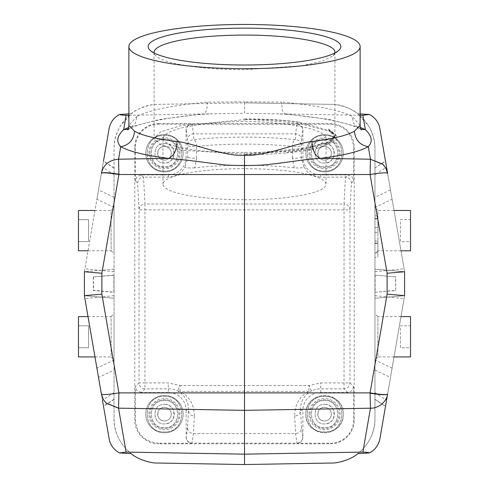 <?xml version="1.0" encoding="UTF-8"?>
<svg xmlns="http://www.w3.org/2000/svg" width="489" height="489" viewBox="0 0 489 489"><rect width="100%" height="100%" fill="white"/><g stroke="black" fill="none" stroke-linecap="round" stroke-linejoin="round"><path stroke-width="0.37" stroke-dasharray="2.44 1.83" d="M330.478 443.236A23.16 23.16 0 0 0 353.633 420.082L353.633 386.579L349.971 382.918L344.042 382.918L344.042 388.847L320.692 388.847A21.455 21.455 0 0 0 311.499 390.913L308.962 385.558L308.962 391.377C299.58 396.218 294.806 404.464 294.641 416.115C298.211 415.742 300.191 413.798 300.57 410.295C300.27 401.805 303.913 395.344 311.499 390.913L308.962 391.377L180.038 391.377L177.501 390.913L180.038 385.558L308.962 385.558L320.692 382.918L344.042 382.918L344.042 209.848L144.958 209.848L144.958 382.918L168.308 382.918L180.038 385.558L180.038 391.377C189.377 396.151 194.145 404.397 194.359 416.115C190.789 415.742 188.809 413.798 188.43 410.295L187.489 427.667C187.849 431.237 189.824 433.199 193.418 433.554L295.582 433.554C299.176 433.199 301.151 431.237 301.511 427.667L300.57 410.295L302.905 410.295L302.905 437.307C302.569 440.95 300.588 442.93 296.976 443.236L330.478 443.236L330.478 443.798A23.716 23.716 0 0 0 354.195 420.082L354.195 147.33L353.633 147.33L353.633 180.832L351.897 176.639L347.703 174.903L320.692 174.903L320.692 177.128L345.485 177.128L344.042 204.029L144.958 204.029L143.515 177.128C139.946 177.458 137.971 179.432 137.586 183.051L139.029 209.848L144.958 209.848L144.958 204.029C141.364 204.378 139.389 206.321 139.029 209.848L139.029 382.918L144.958 382.918L144.958 388.847A5.929 5.929 -135 0 1 139.029 382.918L135.367 386.579L135.367 420.082C136.737 434.146 144.457 441.867 158.522 443.236L158.522 443.798L330.478 443.798M192.024 124.169L192.116 124.267C188.522 124.616 186.541 126.596 186.187 130.19L186.095 130.098C186.431 126.455 188.412 124.481 192.024 124.169L158.522 124.169A23.16 23.16 0 0 0 135.367 147.33L135.367 180.832L137.103 176.639L141.297 174.903L168.308 174.903A17.787 17.787 0 0 0 186.095 157.11L187.776 157.11C188.846 158.045 191.774 158.375 196.566 158.106L194.738 167.8C210.148 166.119 226.737 165.27 244.5 165.251C262.263 165.27 278.852 166.119 294.262 167.8C300.038 168.192 303.241 167.892 303.871 166.896C307.22 170.508 306.328 175.196 320.692 177.128M194.738 167.8C188.968 168.192 185.765 167.892 185.129 166.896C181.78 170.508 182.672 175.196 168.308 177.128L143.515 177.128L141.297 174.903M244.5 199.763A81.529 15.556 0 0 0 326.029 184.206A81.529 15.556 0 0 0 244.5 168.644A81.529 15.556 0 0 0 162.971 184.206A81.529 15.556 0 0 0 244.5 199.763M353.633 386.579L351.897 390.772L347.703 392.508L320.692 392.508A17.787 17.787 0 0 0 302.905 410.295M168.308 392.508L141.297 392.508L144.958 388.847L168.308 388.847A21.455 21.455 0 0 1 177.501 390.913C185.099 395.356 188.742 401.817 188.43 410.295L186.095 410.295A17.787 17.787 0 0 0 168.308 392.508L168.308 382.918M158.522 124.169L158.522 123.613A23.716 23.716 0 0 0 134.805 147.33L134.805 420.082A23.716 23.716 0 0 0 158.522 443.798M347.703 392.508L344.042 388.847A5.929 5.929 -45 0 0 348.235 387.105L349.971 382.918L349.971 209.848L351.414 183.051C351.059 179.457 349.085 177.483 345.491 177.128L347.703 174.903M303.871 166.896L301.224 157.11L301.511 139.744L302.813 130.19C302.459 126.596 300.484 124.622 296.884 124.267L296.976 124.169C300.619 124.512 302.593 126.486 302.905 130.098L302.813 130.19M302.905 130.098L302.905 157.11A17.787 17.787 0 0 0 320.692 174.903M294.268 167.8L292.434 158.106C297.226 158.375 300.154 158.045 301.224 157.11L302.905 157.11M196.566 158.106L196.59 146.443A99.316 18.949 180 0 1 244.5 144.096A99.316 18.949 180 0 1 292.41 146.443A5.929 2.806 -84 0 1 292.453 145.453A5.929 2.806 -84 0 1 295.27 139.634A105.245 20.08 180 0 0 244.5 137.146A105.245 20.08 180 0 0 193.73 139.634C190.129 139.982 188.155 141.926 187.8 145.453A5.929 1.125 0.1 0 0 196.59 146.443A5.929 2.806 -96 0 0 196.547 145.453A5.929 2.806 -96 0 0 193.73 139.634L193.418 133.858C189.824 134.212 187.849 136.174 187.489 139.744L187.776 157.11L185.129 166.896M162.971 138.253C164.512 147.201 197.593 152.91 244.5 152.409C291.542 152.923 324.433 147.177 326.029 138.253C324.488 129.249 291.407 122.403 244.5 121.296C197.458 122.397 164.567 129.273 162.971 138.253L162.971 184.206M296.976 124.169L330.478 124.169C344.543 125.545 352.263 133.265 353.633 147.33M343.223 153.259A18.68 18.68 0 0 0 324.549 134.579A18.68 18.68 0 0 0 305.869 153.259A18.68 18.68 0 0 0 324.549 171.939A18.68 18.68 0 0 0 343.223 153.259A18.68 18.68 0 0 0 324.549 134.579A18.68 18.68 0 0 0 305.869 153.259A18.68 18.68 0 0 0 324.549 171.939A18.68 18.68 0 0 0 343.223 153.259M158.522 123.613L330.478 123.613A23.716 23.716 0 0 1 354.195 147.33M357.795 453.658C368.987 444.489 374.702 432.789 374.947 418.572L374.947 298.266L404.592 295.674L404.592 271.731L374.947 269.139L404.592 271.731L404.592 295.674L374.947 298.266L374.947 418.572C375.534 442.05 354.739 463.217 331.255 463.034L244.5 464.55L157.745 463.034C134.261 463.217 113.466 442.05 114.053 418.572L114.053 298.266L114.053 418.572C114.267 432.722 119.982 444.415 131.205 453.658M114.053 370.063L114.053 167.99L114.053 370.063L98.515 377.459L84.408 295.674L84.408 271.731L84.408 295.674L114.053 298.266L84.408 295.674L84.408 271.731L114.053 269.139L114.053 148.839C113.466 125.355 134.261 104.194 157.745 104.371L244.5 102.861L331.255 104.371C354.739 104.194 375.534 125.355 374.947 148.839L374.947 269.139L374.947 148.839C374.971 140.948 372.899 133.393 368.737 126.168L357.795 113.748C353.144 109.224 339.611 103.998 331.255 104.371L244.5 102.861L244.5 113.259L360.124 115.263M93.301 276.908L93.301 290.503L114.053 292.318L114.053 275.093L93.301 276.908L113.87 275.295L113.87 292.11L93.491 290.332L93.491 277.08M374.947 275.093L374.947 292.318L395.699 290.503L395.699 276.908L374.947 275.093L395.699 276.908M343.223 414.152C344.378 390.057 304.714 390.057 305.869 414.152C304.714 438.248 344.378 438.248 343.223 414.152A18.68 18.68 0 0 0 324.549 395.473A18.68 18.68 0 0 0 305.869 414.152A18.68 18.68 0 0 0 324.549 432.826A18.68 18.68 0 0 0 343.223 414.152M187.489 427.667L186.187 437.215C186.584 440.84 188.558 442.814 192.116 443.144L296.884 443.144C300.484 442.789 302.459 440.815 302.813 437.215L302.905 437.307M186.095 410.295L186.187 437.215M194.359 416.115L193.418 433.554L192.024 443.236C188.381 442.9 186.407 440.925 186.095 437.307M192.024 443.236L158.522 443.236M141.297 392.508L137.103 390.772L135.367 386.579M145.777 414.152A18.68 18.68 0 0 0 164.451 432.826A18.68 18.68 0 0 0 183.131 414.152A18.68 18.68 0 0 0 164.451 395.473A18.68 18.68 0 0 0 145.777 414.152A18.68 18.68 0 0 0 164.451 432.826A18.68 18.68 0 0 0 183.131 414.152A18.68 18.68 0 0 0 164.451 395.473A18.68 18.68 0 0 0 145.777 414.152M186.095 130.098L186.095 157.11M145.777 153.259A18.68 18.68 0 0 0 164.451 171.939A18.68 18.68 0 0 0 183.131 153.259A18.68 18.68 0 0 0 164.451 134.579A18.68 18.68 0 0 0 145.777 153.259A18.68 18.68 0 0 0 164.451 171.939A18.68 18.68 0 0 0 183.131 153.259A18.68 18.68 0 0 0 164.451 134.579A18.68 18.68 0 0 0 145.777 153.259M244.5 152.409L244.5 154.096L180.575 150.141L160.698 144.762L154.078 138.393L160.692 131.804L180.612 125.728L244.5 119.591L244.5 121.296M285.338 152.935C272.685 154.096 259.072 154.64 244.5 154.555L244.5 154.096L310.454 147.519L328.296 141.889L334.922 135.294L328.211 128.888L334.928 135.966L328.749 142.77L311.462 148.619L285.338 152.935C298.547 151.877 309.482 150.27 318.143 148.118L336.053 140.539L336.646 136.205L331.499 131.877L328.749 130.41L334.922 137.213L330.417 143.051L318.143 148.118M244.5 118.961C263.253 118.748 286.126 120.123 299.519 122.207C283.29 120.147 264.952 119.273 244.5 119.591L244.5 118.961L297.581 122.99L331.499 131.877M292.434 158.106L292.41 146.443A5.929 1.125 179.9 0 0 301.2 145.453C300.845 141.926 298.871 139.982 295.27 139.634L295.582 133.858L193.418 133.858L192.116 124.267L296.884 124.267L295.576 133.858C299.14 134.188 301.12 136.15 301.511 139.744M374.947 313.651L374.947 359.898L374.947 313.651L377.911 316.615L377.911 356.933L374.947 359.898M379.837 439.159L404.592 295.674L404.592 271.731L379.837 128.246M374.947 207.513L374.947 253.76L374.947 207.513L377.911 210.478L377.911 250.796L374.947 253.76M114.053 207.428L96.908 199.267L84.408 271.731L114.053 269.139L114.053 148.839C114.029 140.954 116.101 133.399 120.263 126.168L131.205 113.748C135.856 109.224 149.389 103.998 157.745 104.371L244.5 102.861M114.053 253.76L114.053 207.513L114.053 253.76L111.089 250.796L111.089 210.478L114.053 207.513M114.053 359.898L114.053 313.651L114.053 359.898L111.089 356.933L111.089 316.615L114.053 313.651M395.699 290.503L395.509 277.08M374.947 292.318L395.509 290.332M375.13 275.295L375.13 292.11M334.873 52.971L333.186 55.77L322.062 61.29L301.866 65.77L244.5 69.701A90.422 17.304 180 0 1 155.814 55.77A90.422 17.304 180 0 1 154.127 52.971M328.211 128.888L336.096 135.013L330.631 141.761L296.163 150.691L244.5 154.555M299.519 122.207L328.749 130.41M394.024 356.933L377.911 356.933L377.911 316.615L400.98 316.615M374.947 168.204L374.947 399.421L374.947 167.99L385.528 161.211L404.592 271.731M387.612 173.308L386.542 167.11L374.947 174.769M404.592 295.674L385.528 406.2L374.947 399.207M374.947 295.674L404.079 298.638M374.947 271.731L404.079 268.767M360.124 113.894L357.795 113.748M400.98 250.796L377.911 250.796L377.911 210.478L394.024 210.478M128.876 115.257L244.5 113.259L244.5 101.871L281.517 102.115L282.397 110.545L285.05 114.2L276.401 113.809M131.205 113.748L128.876 113.894M84.408 271.731L109.163 128.246M94.976 210.478L111.089 210.478L111.089 250.796L88.02 250.796M114.053 168.204L103.472 161.211L96.908 199.267M98.515 377.459L103.509 406.39L102.458 400.302L114.053 392.636M84.408 295.674L109.163 439.159M114.053 295.674L84.921 298.638M114.053 271.731L84.921 268.767M88.02 316.615L111.089 316.615L111.089 356.933L94.976 356.933M310.105 153.259A14.438 14.438 0 0 0 324.549 167.696A14.438 14.438 0 0 0 338.987 153.259A14.438 14.438 0 0 0 324.549 138.821A14.438 14.438 0 0 0 310.105 153.259M410.522 316.615L410.522 325.802L400.442 325.802L400.442 347.74L410.522 347.74L410.522 356.933M374.947 257.483L374.947 241.04L374.947 252.966L374.947 241.04L377.911 241.04L377.911 257.483L377.911 241.04L377.911 252.966L377.911 241.04L374.947 241.04L377.911 241.04L374.947 241.04L374.947 257.483L377.911 257.483M374.947 218.956L374.947 227.568L374.947 218.956L377.911 218.956L377.911 227.568L377.911 215.893L377.911 227.568L377.911 218.956L374.947 218.956M374.947 215.893L374.947 227.581L374.947 215.893L377.911 215.893L377.911 232.342L377.911 215.893L374.947 215.893L377.911 215.893L374.947 215.893L374.947 232.342L374.947 215.893M410.522 210.478L410.522 219.665L400.442 219.665L400.442 241.609L410.522 241.609L410.522 250.796M360.326 127.476L329.421 119.45L286.004 113.974L285.056 114.2C302.844 115.673 318.388 117.727 331.683 120.373C344.702 123.069 353.828 125.752 359.073 128.418L353.663 123.259L351.848 116.174C338.131 109.719 314.684 105.031 281.517 102.115M128.149 129.133L129.927 128.418L135.337 123.265L137.152 116.174C150.875 109.719 174.322 105.031 207.483 102.115L244.5 101.871M207.483 102.115L206.602 110.545L203.95 114.2L202.996 113.974L159.573 119.45L128.674 127.476M78.478 210.478L78.478 219.665L88.558 219.665L88.558 241.609L78.478 241.609L88.558 241.609L88.558 219.665L78.478 219.665L78.478 250.796M78.478 316.615L78.478 325.802L88.558 325.802L88.558 347.74L78.478 347.74L88.558 347.74L88.558 325.802L78.478 325.802L78.478 356.933M310.105 414.152A14.438 14.438 0 0 1 324.549 399.709A14.438 14.438 0 0 1 338.987 414.152A14.438 14.438 0 0 1 324.549 428.59A14.438 14.438 0 0 1 310.105 414.152M178.895 414.152A14.438 14.438 0 0 0 164.451 399.709A14.438 14.438 0 0 0 150.013 414.152A14.438 14.438 0 0 0 164.451 428.59A14.438 14.438 0 0 0 178.895 414.152M150.013 153.259A14.438 14.438 0 0 1 164.451 138.821A14.438 14.438 0 0 1 178.895 153.259A14.438 14.438 0 0 1 164.451 167.696A14.438 14.438 0 0 1 150.013 153.259M324.549 139.738C341.982 138.9 341.994 167.611 324.549 166.78C307.11 167.617 307.098 138.907 324.549 139.738C307.11 138.913 307.11 167.605 324.549 166.78C341.982 167.605 341.982 138.913 324.549 139.738M410.522 347.74L410.522 325.802L400.442 325.802L400.442 347.74L410.522 347.74M360.124 125.343L351.848 116.174M360.851 129.133L359.073 128.418L361.334 130.001M374.947 243.051L377.911 243.051M374.947 243.565L377.911 243.565M374.947 227.568L377.911 227.568L374.947 227.581M374.947 218.418L377.911 218.418M410.522 241.609L410.522 219.665L400.442 219.665L400.442 241.609L410.522 241.609M137.152 116.174L128.876 125.367M127.666 129.995L129.933 128.418C135.172 125.752 144.298 123.069 157.317 120.373C170.612 117.727 186.156 115.673 203.95 114.2L212.599 113.809M324.549 400.632C341.982 399.794 341.994 428.505 324.549 427.667C307.11 428.505 307.098 399.8 324.549 400.632C307.11 399.8 307.11 428.498 324.549 427.667C341.982 428.498 341.982 399.8 324.549 400.632M164.451 400.632C181.89 399.794 181.902 428.505 164.451 427.667C147.018 428.505 147.006 399.8 164.451 400.632C147.018 399.8 147.018 428.498 164.451 427.667C181.89 428.498 181.89 399.8 164.451 400.632M164.451 139.738C181.89 138.9 181.902 167.611 164.451 166.78C147.018 167.617 147.006 138.907 164.451 139.738C147.018 138.913 147.018 167.605 164.451 166.78C181.89 167.605 181.89 138.913 164.451 139.738M324.549 135.471C347.496 134.371 347.496 172.146 324.549 171.046C301.597 172.146 301.597 134.371 324.549 135.471C301.603 134.377 301.603 172.134 324.549 171.046C347.49 172.134 347.49 134.377 324.549 135.471M324.549 396.365C347.496 395.259 347.496 433.04 324.549 431.94C301.597 433.04 301.597 395.259 324.549 396.365C301.603 395.271 301.603 433.028 324.549 431.94C347.49 433.028 347.49 395.271 324.549 396.365M164.451 396.365C187.403 395.259 187.403 433.04 164.451 431.94C141.504 433.04 141.504 395.259 164.451 396.365C141.51 395.271 141.51 433.028 164.451 431.94C187.397 433.028 187.397 395.271 164.451 396.365M164.451 135.471C187.403 134.371 187.403 172.146 164.451 171.046C141.504 172.146 141.504 134.371 164.451 135.471C141.51 134.377 141.51 172.134 164.451 171.046C187.397 172.134 187.397 134.377 164.451 135.471M324.549 143.473C337.159 142.867 337.178 163.644 324.549 163.045C311.933 163.65 311.915 142.874 324.549 143.473C311.927 142.874 311.927 163.644 324.549 163.045A9.786 9.786 0 0 0 334.329 153.259A9.786 9.786 0 0 0 324.549 143.473M324.549 404.366C337.159 403.761 337.178 424.531 324.549 423.932C311.933 424.538 311.915 403.767 324.549 404.366C311.927 403.767 311.927 424.531 324.549 423.932A9.786 9.786 0 0 0 334.329 414.152A9.786 9.786 0 0 0 324.549 404.366M164.451 404.366C177.067 403.761 177.085 424.531 164.451 423.932C151.841 424.538 151.822 403.767 164.451 404.366C151.834 403.767 151.834 424.531 164.451 423.932A9.786 9.786 0 0 0 174.237 414.152A9.786 9.786 0 0 0 164.451 404.366M164.451 143.473C177.067 142.867 177.085 163.644 164.451 163.045C151.841 163.65 151.822 142.874 164.451 143.473C151.834 142.874 151.834 163.644 164.451 163.045A9.786 9.786 0 0 0 174.237 153.259A9.786 9.786 0 0 0 164.451 143.473M324.549 160.08A6.822 6.822 0 0 1 317.728 153.259A6.822 6.822 0 0 1 324.549 146.437A6.822 6.822 0 0 1 331.365 153.259A6.822 6.822 0 0 1 324.549 160.08A6.822 6.822 0 0 0 331.365 153.259A6.822 6.822 0 0 0 324.549 146.437C315.753 146.022 315.753 160.496 324.549 160.08M324.549 420.968A6.822 6.822 0 0 1 317.728 414.152A6.822 6.822 0 0 1 324.549 407.331A6.822 6.822 0 0 1 331.365 414.152A6.822 6.822 0 0 1 324.549 420.968A6.822 6.822 0 0 0 331.365 414.152A6.822 6.822 0 0 0 324.549 407.331C315.753 406.915 315.753 421.39 324.549 420.968M164.451 420.968A6.822 6.822 0 0 1 157.635 414.152A6.822 6.822 0 0 1 164.451 407.331A6.822 6.822 0 0 1 171.272 414.152A6.822 6.822 0 0 1 164.451 420.968A6.822 6.822 0 0 0 171.272 414.152A6.822 6.822 0 0 0 164.451 407.331C155.661 406.915 155.661 421.39 164.451 420.968M164.451 160.08A6.822 6.822 0 0 1 157.635 153.259A6.822 6.822 0 0 1 164.451 146.437A6.822 6.822 0 0 1 171.272 153.259A6.822 6.822 0 0 1 164.451 160.08A6.822 6.822 0 0 0 171.272 153.259A6.822 6.822 0 0 0 164.451 146.437C155.661 146.022 155.661 160.496 164.451 160.08M344.042 209.848L344.042 204.029A5.929 5.819 3.1 0 1 349.971 209.848L344.042 209.848M320.692 392.508L320.692 382.918M353.633 420.082L354.195 420.082M351.414 183.051L353.633 180.832M294.641 416.115L295.582 433.554L296.976 443.236M135.367 180.832L137.586 183.051M134.805 420.082L135.367 420.082M135.367 147.33L134.805 147.33M168.308 174.903L168.308 177.128M330.478 124.169L330.478 123.613M302.813 437.215L301.511 427.667M186.187 130.19L187.489 139.744M340.081 153.259A15.538 15.538 0 0 1 324.549 168.797A15.538 15.538 0 0 1 309.011 153.259A15.538 15.538 0 0 1 324.549 137.721A15.538 15.538 0 0 1 340.081 153.259M309.011 414.152A15.538 15.538 0 0 1 324.549 398.614A15.538 15.538 0 0 1 340.081 414.152A15.538 15.538 0 0 1 324.549 429.69A15.538 15.538 0 0 1 309.011 414.152M148.919 414.152A15.538 15.538 0 0 1 164.451 398.614A15.538 15.538 0 0 1 179.989 414.152A15.538 15.538 0 0 1 164.451 429.69A15.538 15.538 0 0 1 148.919 414.152M148.919 153.259A15.538 15.538 0 0 1 164.451 137.721A15.538 15.538 0 0 1 179.989 153.259A15.538 15.538 0 0 1 164.451 168.797A15.538 15.538 0 0 1 148.919 153.259M390.485 189.952L374.947 197.342M374.947 207.428L392.092 199.267M392.092 368.144L374.947 359.983M374.947 370.063L390.485 377.459M374.947 392.636L386.542 400.302M114.053 174.769L102.458 167.11M114.053 197.342L98.515 189.952M114.053 359.983L96.908 368.144M114.053 399.207L103.472 406.2M326.029 184.206L326.029 138.253M154.078 52.396L154.078 138.393M328.749 142.77L330.631 141.761M334.922 52.396L334.922 135.294M334.922 135.966L334.922 137.213M155.814 55.77L149.995 50.171M333.186 55.77L339.005 50.171M374.947 167.99L385.491 161.015M374.947 399.421L385.491 406.39M114.053 167.99L103.509 161.015M114.053 399.421L103.509 406.39M374.947 252.966L377.911 252.966M374.947 232.342L377.911 232.342"/><path stroke-width="0.73" d="M102.458 400.302L109.463 440.565C111.18 446.17 114.542 450.29 119.542 452.93L131.205 453.658C135.856 458.187 149.389 463.413 157.745 463.034L244.5 464.55L331.255 463.034C339.611 463.413 353.144 458.187 357.795 453.658L369.458 452.93C368.84 452.521 366.646 452.239 362.875 452.099L370.454 408.193L370.094 393.223C380.583 394.855 386.42 395.149 387.612 394.103L379.837 439.159C378.443 445.4 374.984 449.99 369.458 452.93M385.528 406.2L387.612 394.103C386.964 401.304 378.498 408.572 370.454 408.193L244.5 410.35L244.5 464.55M154.127 52.971A90.422 17.304 180 0 1 154.078 52.396A90.422 17.304 180 0 1 244.5 35.092C292.819 34.853 336.169 43.148 334.922 52.396L334.873 52.971M119.542 452.93L126.058 452.099M103.344 399.513L101.388 394.103C102.562 394.99 108.405 394.586 118.919 392.887L118.546 408.156L105.936 402.924L103.344 399.519L106.205 403.199L118.546 408.193L126.101 452.099L244.5 454.153L362.875 452.099M360.124 113.894L369.458 114.481C374.458 117.115 377.82 121.241 379.537 126.847L387.612 173.308C386.438 172.421 380.595 172.825 370.081 174.524L370.454 159.249L383.064 164.487L385.656 167.892M386.542 167.11L385.528 161.211M369.458 114.481L362.942 115.306M360.124 115.263L362.899 115.306L365.356 129.671C372.007 135.985 372.985 141.651 368.284 146.669C360.344 145.325 355.741 140.477 354.476 132.116L354.452 131.241L360.124 125.343M128.876 115.257L126.125 115.306C122.354 115.166 120.16 114.891 119.542 114.481L128.876 113.894M103.472 161.211L109.163 128.246C110.557 122.012 114.016 117.421 119.542 114.481M370.094 393.223L370.081 392.887L244.5 392.887L244.5 174.524L118.919 174.524C108.417 172.825 102.574 172.421 101.388 173.308C103.393 164.75 109.114 160.056 118.546 159.218L118.919 174.524L101.883 273.259L84.408 271.731L84.408 295.674L101.388 394.103L84.408 295.674L101.883 294.152L118.919 392.887L244.5 392.887L244.5 410.35L118.546 408.156M244.5 28.136A96.351 18.441 0 0 0 148.149 46.577A96.351 18.441 0 0 0 149.995 50.171A96.351 18.441 0 0 0 244.5 65.019A96.351 18.441 0 0 0 339.005 50.171A96.351 18.441 0 0 0 340.851 46.577A96.351 18.441 0 0 0 244.5 28.136M400.98 316.615L410.522 316.615L410.522 356.933L394.024 356.933M387.612 394.103C386.426 394.99 380.583 394.586 370.081 392.887L387.117 294.152L404.592 295.674L404.592 271.731L387.117 273.259L370.081 174.524L244.5 174.524L244.5 155.221C224.243 156.724 193.155 143.032 177.042 141.504C176.608 150.374 173.815 155.991 168.656 158.363C145.704 155.551 129.726 151.657 120.716 146.669C116.015 141.639 116.993 135.973 123.644 129.671L128.149 129.133M370.454 159.249L382.795 164.206L385.656 167.898L387.612 173.308M394.024 210.478L410.522 210.478L410.522 250.796L400.98 250.796M88.02 250.796L78.478 250.796L78.478 210.478L94.976 210.478M94.976 356.933L78.478 356.933L78.478 316.615L88.02 316.615M244.5 68.704A115.624 22.127 0 0 0 360.124 46.577A115.624 22.127 0 0 0 244.5 24.45A115.624 22.127 0 0 0 128.876 46.577A115.624 22.127 0 0 0 244.5 68.704M360.326 127.476L365.356 129.671L360.851 129.133M244.5 155.221C264.555 156.773 295.882 143.026 311.958 141.504C332.3 139.065 346.469 135.642 354.452 131.241M311.958 141.504L312.037 143.815C313.101 151.761 315.87 156.608 320.344 158.363C313.113 158.772 303.767 159.817 292.294 161.486L275.594 163.699C267.948 164.286 266.438 165.423 244.5 165.545C232.648 165.441 225.221 165.135 222.22 164.628L188.778 160.398L168.656 158.363L118.546 159.218L120.716 146.669C129.09 145.111 133.705 139.97 134.548 131.241C142.531 135.642 156.7 139.065 177.042 141.504M128.876 125.367L128.876 46.577M127.666 129.995L127.666 129.988C128.21 129.512 128.613 128.002 128.876 125.447L134.548 131.241M118.906 174.188C108.417 172.55 102.58 172.256 101.388 173.308M370.454 159.218L368.284 146.669C359.268 151.657 343.29 155.551 320.344 158.363L370.454 159.218M126.125 115.306L123.644 129.671L128.674 127.476M387.117 294.152L387.117 273.259M101.883 273.259L101.883 294.152M404.592 295.674L404.592 271.731M360.124 125.453C360.405 128.057 360.809 129.573 361.334 130.001L361.334 129.995M360.124 46.577L360.124 125.435M84.408 271.731L84.408 295.674"/></g></svg>
